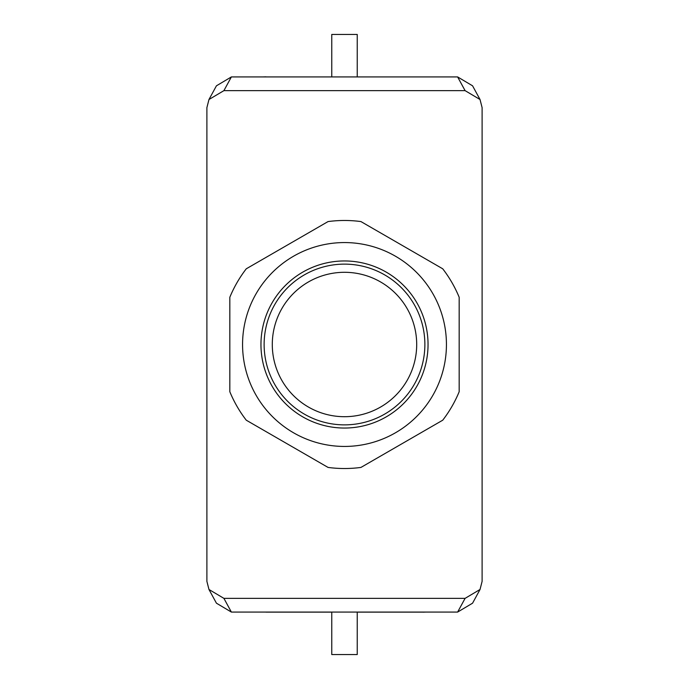 <?xml version="1.0" encoding="UTF-8"?>
<svg xmlns="http://www.w3.org/2000/svg" width="689" height="689" viewBox="0 0 689 689"><rect width="100%" height="100%" fill="white"/><g stroke="black" fill="none" stroke-linecap="round" stroke-linejoin="round"><path stroke-width="1.03" d="M360.941 221.574L442.734 268.805A124.02 124.02 0 0 1 459.175 297.269L459.175 391.731A124.02 124.02 0 0 1 442.734 420.195L360.941 467.426A124.02 124.02 0 0 1 328.059 467.426L246.266 420.195A124.02 124.02 0 0 1 229.825 391.731L229.825 297.269A124.02 124.02 0 0 1 246.266 268.805L328.059 221.574A124.02 124.02 0 0 1 360.941 221.574M216.441 603.202L208.965 589.483L223.908 598.362L465.092 598.362L480.035 589.483L482.111 581.327L482.111 107.673L480.035 99.517L465.092 90.638L457.625 76.927L472.559 85.806M208.965 589.483L206.889 581.327L206.889 107.673L208.965 99.517L223.908 90.638L465.092 90.638M263.12 76.927L265.928 76.841M425.88 612.073L423.072 612.159M423.072 612.116L357.238 612.116L423.072 612.116M331.762 612.116L265.928 612.116L331.762 612.116M223.908 90.638L231.375 76.927L457.625 76.927M465.092 598.362L457.625 612.073L231.375 612.073L216.441 603.194M357.238 612.073L357.238 654.55L331.762 654.55L331.762 612.073M457.625 612.073L472.559 603.194M231.375 76.927L216.441 85.806M357.238 76.927L357.238 34.45L331.762 34.45L331.762 76.927M272.293 344.5A72.207 72.207 0 0 1 380.604 281.973A72.207 72.207 0 0 1 380.604 407.027A72.207 72.207 0 0 1 272.293 344.5M344.5 446.438A101.938 101.938 0 0 1 256.222 293.531A101.938 101.938 0 0 1 432.778 293.531A101.938 101.938 0 0 1 344.5 446.438M260.959 344.5A83.541 83.541 0 0 1 344.5 260.959A83.541 83.541 0 0 1 428.041 344.5A83.541 83.541 0 0 1 344.5 428.041A83.541 83.541 0 0 1 260.959 344.5M424.872 344.5A80.372 80.372 0 0 0 344.5 264.128A80.372 80.372 0 0 0 264.128 344.5A80.372 80.372 0 0 0 344.5 424.872A80.372 80.372 0 0 0 424.872 344.5M223.908 598.362L231.375 612.073M472.559 85.798L480.035 99.517M480.035 589.483L472.559 603.202M208.965 99.517L216.441 85.798"/></g></svg>
